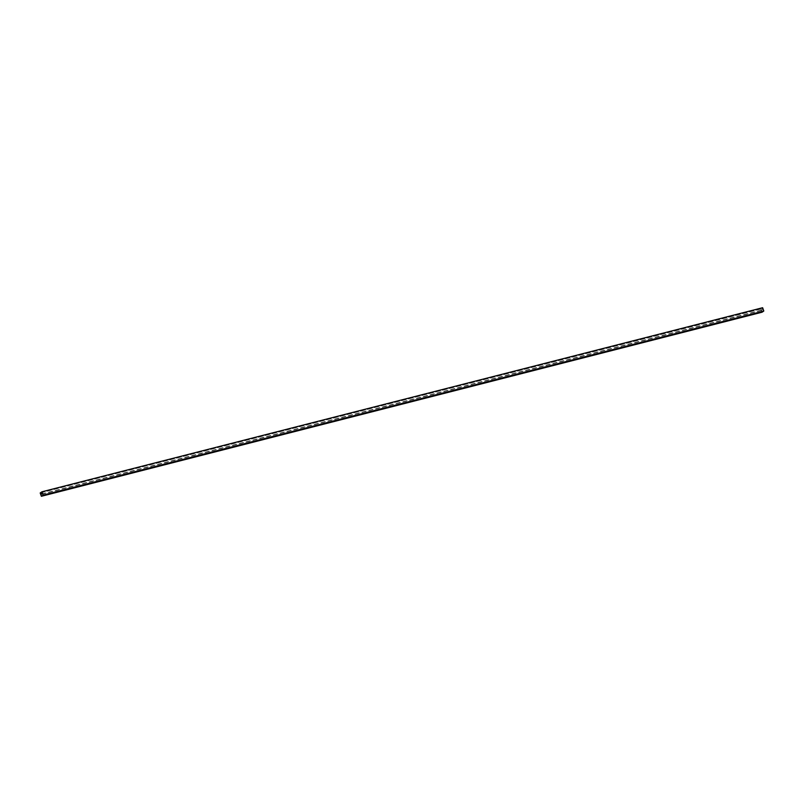 <?xml version="1.0" encoding="UTF-8"?>
<svg xmlns="http://www.w3.org/2000/svg" width="804" height="804" viewBox="0 0 804 804"><rect width="100%" height="100%" fill="white"/><g stroke="black" fill="none" stroke-linecap="round" stroke-linejoin="round"><path stroke-width="0.6" stroke-dasharray="4.02 3.01" d="M41.346 492.39L761.529 308.455L760.865 308.907L762.041 312.213M40.2 492.963L760.865 308.907M41.476 494.209L762.132 310.143L761.529 308.455M762.624 307.721L761.951 308.173L762.132 310.143M41.285 492.239L761.951 308.173M41.888 493.927L762.554 309.862M43.185 495.093L42.049 491.907L41.426 492.329L41.557 494.279L40.964 492.631L761.488 308.605L760.865 309.027L761.991 312.213M40.964 492.631L760.865 309.027M40.341 493.053L41.476 496.239M41.557 494.279L762.071 310.254L761.488 308.605M763.699 311.068L762.564 307.882L761.941 308.304L762.071 310.254M42.049 491.907L762.564 307.882M41.426 492.329L761.941 308.304M42.009 493.978L762.524 309.952"/><path stroke-width="1.21" d="M40.873 492.51L40.2 492.963L41.376 496.279L762.041 312.213L763.8 311.037L762.624 307.721L41.959 491.787L41.285 492.239L41.476 494.209L41.346 492.39M41.376 496.279L43.135 495.093L763.8 311.037M43.135 495.093L41.959 491.787M41.476 496.239L761.991 312.213L763.699 311.068L43.185 495.093L41.476 496.239"/></g></svg>
